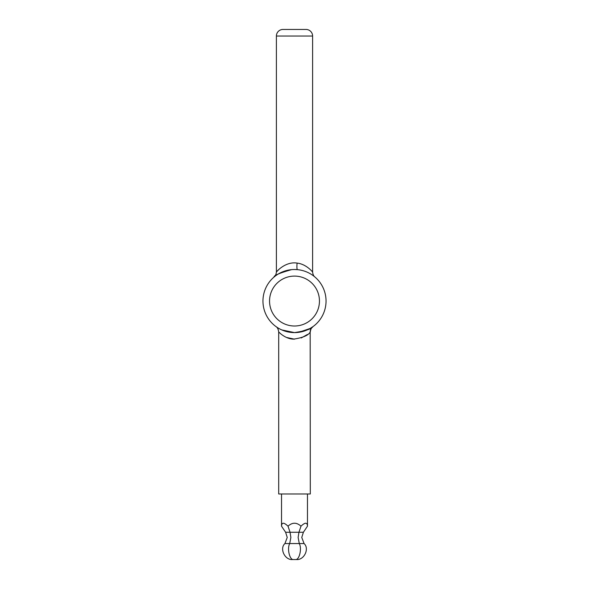 <?xml version="1.0" encoding="UTF-8"?>
<svg xmlns="http://www.w3.org/2000/svg" width="589" height="589" viewBox="0 0 589 589"><rect width="100%" height="100%" fill="white"/><g stroke="black" fill="none" stroke-linecap="round" stroke-linejoin="round"><path stroke-width="0.88" d="M282.978 29.45L306.022 29.45L282.978 29.45A6.582 6.582 0 0 0 276.396 36.032L276.396 272.008C276.528 271.558 285.599 261.244 297.084 263.092A6.582 0.935 95.3 0 0 297.416 269.644L294.5 269.512A31.541 31.541 0 0 1 326.041 301.053A31.541 31.541 0 0 1 294.5 332.594L281.829 329.936M281.829 329.928L280.946 329.531M279.922 329.015L278.28 328.102M277.868 327.852L276.734 327.109M276.491 326.939L276.123 326.681C274.768 325.422 281.895 332.461 294.5 332.594C305.433 330.937 311.559 328.971 312.869 326.689L310.064 328.485L298.91 332.277M279.26 332.468L280.703 333.786M286.526 337.46L294.522 339.176M301.237 337.961L307.429 334.486M278.7 331.909L278.7 493.972L310.3 493.972L310.175 332.041C308.415 335.362 302.864 337.733 293.521 339.146C285.002 338.866 278.855 332.071 278.7 331.909C278.317 329.199 277.412 327.425 275.983 326.586M297.084 263.092C306.177 264.063 312.384 271.743 312.604 272.008C312.884 274.43 313.665 276.101 314.924 277.021M306.022 29.45A6.582 6.582 0 0 1 312.604 36.032L312.604 272.008M281.527 526.191C281.704 522.252 283.869 522.252 288.014 526.191C292.335 522.252 296.665 522.252 300.986 526.191C305.131 522.252 307.296 522.252 307.473 526.191L303.379 532.272L301.759 537.455L304.079 543.566C309.196 548.035 305.117 558.637 297.924 559.55L291.076 559.55C283.883 558.637 279.804 548.035 284.921 543.566L287.241 537.455L285.621 532.272L281.527 526.191L281.527 493.972M292.792 559.55C289.192 558.637 287.152 548.035 289.707 543.566L290.87 537.455L290.06 532.272L288.014 526.191M296.208 559.55C299.808 558.637 301.848 548.035 299.293 543.566L298.13 537.455L298.94 532.272L300.986 526.191M307.473 526.191L307.473 493.972M294.5 269.512A31.541 31.541 0 0 0 262.959 301.053A31.541 31.541 0 0 0 294.5 332.594A31.541 31.541 0 0 1 262.959 301.053A31.541 31.541 0 0 1 294.5 269.512C282.168 269.534 274.607 276.609 274.113 276.992C273.752 275.505 279.554 273.06 291.533 269.652M278.936 269.379L276.396 272.008C276.123 274.415 275.35 276.086 274.076 277.021M312.869 326.689A6.582 6.508 -125.6 0 0 310.175 332.041M312.604 36.032L276.396 36.032M294.5 326.004A24.952 24.952 0 0 0 319.452 301.053A24.952 24.952 0 0 0 294.5 276.094A24.952 24.952 0 0 0 269.548 301.053A24.952 24.952 0 0 0 294.5 326.004M304.079 543.566L284.921 543.566M303.379 532.272L285.621 532.272M310.3 331.909C310.617 329.295 311.522 327.521 313.017 326.586L313.017 326.586"/></g></svg>
